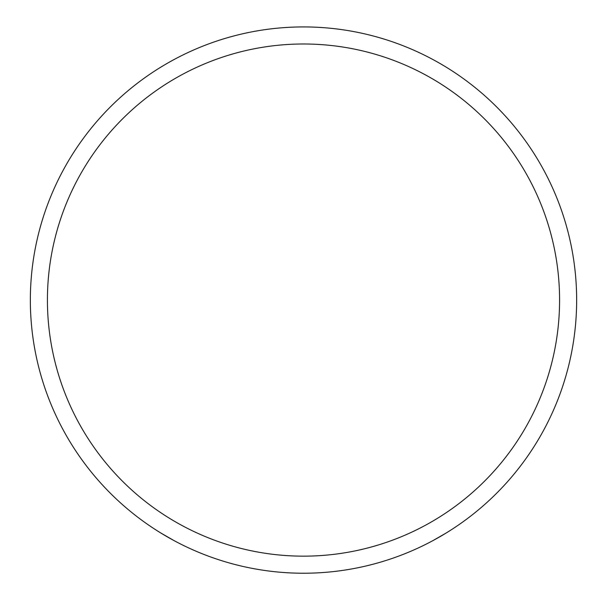 <?xml version="1.0" encoding="UTF-8"?>
<svg xmlns="http://www.w3.org/2000/svg" width="607" height="607" viewBox="0 0 607 607"><rect width="100%" height="100%" fill="white"/><g stroke="black" fill="none" stroke-linecap="round" stroke-linejoin="round"><path stroke-width="0.91" d="M47.422 300.078A256.078 256.078 0 0 1 431.539 78.303A256.078 256.078 0 0 1 431.539 521.845A256.078 256.078 0 0 1 47.422 300.078M30.35 300.078A273.15 273.15 0 0 1 440.075 63.523A273.15 273.15 0 0 1 440.075 536.634A273.15 273.15 0 0 1 30.35 300.078M433.034 540.564L445.811 533.219M173.966 540.564L161.189 533.219"/></g></svg>
